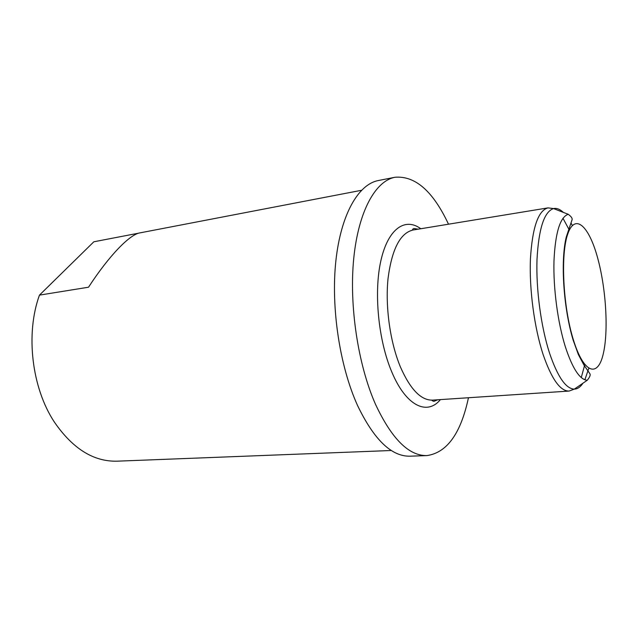 <?xml version="1.0" encoding="UTF-8"?>
<svg xmlns="http://www.w3.org/2000/svg" width="638" height="638" viewBox="0 0 638 638"><rect width="100%" height="100%" fill="white"/><g stroke="black" fill="none" stroke-linecap="round" stroke-linejoin="round"><path stroke-width="0.96" d="M448.506 224.193C433.019 191.185 415.171 175.546 394.962 177.268L378.342 180.53C358.508 184.23 340.923 214.105 335.867 260.886C330.819 307.596 339.735 366.292 357.567 405.545C374.027 439.718 391.517 456.601 410.027 456.186L426.95 455.588C447.023 452.685 460.859 433.401 468.451 397.745M394.962 177.268C375.615 180.873 358.54 210.915 353.771 258.143C349.002 305.299 357.95 364.665 375.527 404.356C391.756 438.912 408.894 455.987 426.95 455.588M361.459 190.299L140.169 232.838C130.056 234.122 109.257 255.344 88.522 287.212L39.46 295.123C25.353 333.722 31.733 387.928 54.382 422.085C72.748 448.745 93.65 461.776 117.097 461.178L391.365 450.5M139.204 233.061L93.842 241.786L39.46 295.123M413.049 230.015C400.185 233.022 391.844 249.219 388.032 278.599C385.153 306.846 390.145 342.311 400.401 366.93C410.322 389.419 421.056 400.481 432.596 400.122L569.088 391.062C560.252 391.23 551.599 379.068 543.129 354.561C534.317 327.725 529.181 289.221 530.425 258.908C532.363 227.439 538.233 210.42 548.034 207.876L413.049 230.015C412.228 229.552 412.555 229.05 414.014 228.508L418.105 229.178M440.419 399.603C427.197 415.824 406.007 406.151 391.764 371.89C378.294 340.277 373.661 292.084 380.95 260.368C388.191 228.492 405.21 217.175 420.785 228.739M573.363 339.775C583.666 373.397 597.551 377.871 603.077 354.64C608.764 331.824 606.132 288.344 597.471 257.337C588.922 226.107 575.125 212.869 567.844 233.771C560.403 254.155 562.947 306.439 573.363 339.775M568.187 214.272C571.026 216.338 572.35 218.092 572.15 219.536L566.281 236.953C560.284 261.301 563.569 308.601 573.195 340.253L578.403 354.616L583.945 365.048L589.759 373.565C590.764 374.713 589.935 376.946 587.263 380.256C579.806 379.722 572.493 368.549 565.332 346.729C557.779 322.637 553.218 288.408 553.967 261.189C555.267 232.886 560.005 217.247 568.187 214.272L553.553 208.578C544.206 211.617 538.687 228.595 537.005 259.506C535.96 289.261 541.008 326.784 549.509 353.029C557.588 376.755 565.85 388.789 574.304 389.124C577.534 389.052 580.42 387.075 582.957 383.199M584.871 379.777L588.77 368.357M584.791 364.585L581.274 377.552M572.358 225.517L571.209 223.34M563.322 212.382C559.973 209.184 556.719 207.916 553.553 208.578L548.034 207.876M562.971 218.268L569.335 230.095M587.263 380.256L574.304 389.124L569.088 391.062M432.596 400.122C431.607 400.377 432.038 400.792 433.88 401.366L437.716 399.779"/></g></svg>
